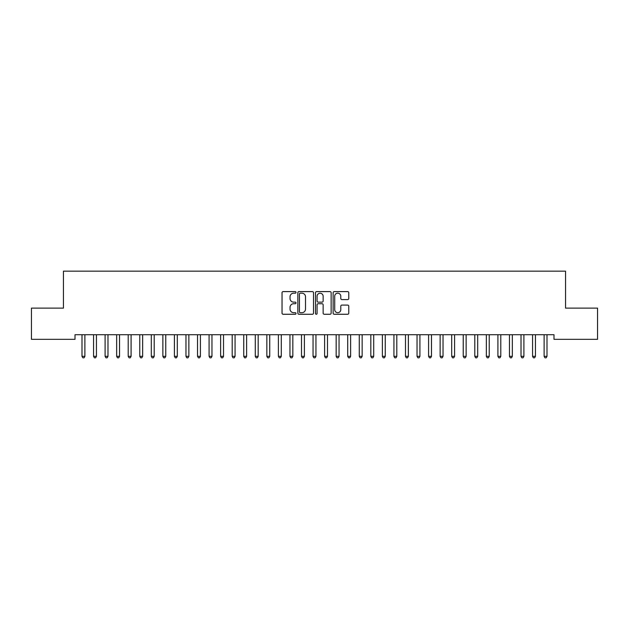 <?xml version="1.0" encoding="UTF-8"?>
<svg xmlns="http://www.w3.org/2000/svg" width="629" height="629" viewBox="0 0 629 629"><rect width="100%" height="100%" fill="white"/><g stroke="black" fill="none" stroke-linecap="round" stroke-linejoin="round"><path stroke-width="0.94" d="M296.015 292.391A0.794 0.794 0 0 0 295.221 291.597L283.176 291.597A1.132 1.132 0 0 0 282.036 292.729L282.036 313.14A1.132 1.132 0 0 0 283.176 314.272L295.221 314.272A0.794 0.794 0 0 0 296.015 313.478A0.794 0.794 0 0 0 295.221 312.692L293.664 312.692A3.632 3.632 0 0 1 290.032 309.059L290.032 307.361A3.632 3.632 0 0 1 293.664 303.728L295.221 303.728A0.794 0.794 0 0 0 296.015 302.934A0.794 0.794 0 0 0 295.221 302.14L293.664 302.14A3.632 3.632 0 0 1 290.032 298.516L290.032 296.809A3.632 3.632 0 0 1 293.664 293.185L295.221 293.185A0.794 0.794 0 0 0 296.015 292.391M347.64 299.593A1.132 1.132 0 0 0 348.773 298.453L348.773 292.729A1.132 1.132 0 0 0 347.64 291.597L334.258 291.597A1.132 1.132 0 0 0 333.126 292.729L333.126 313.14A1.132 1.132 0 0 0 334.258 314.272L347.64 314.272A1.132 1.132 0 0 0 348.773 313.14L348.773 306.221A1.132 1.132 0 0 0 347.64 305.089L341.917 305.089A1.132 1.132 0 0 0 340.784 306.221L340.784 309.657A3.035 3.035 0 0 1 337.749 312.692A3.035 3.035 0 0 1 334.714 309.657L334.714 296.22A3.035 3.035 0 0 1 337.749 293.185A3.035 3.035 0 0 1 340.784 296.22L340.784 298.453A1.132 1.132 0 0 0 341.917 299.593L347.64 299.593M553.992 334.707L75.008 334.707L75.008 339.33L31.45 339.33L31.45 308.131L63.45 308.131L63.45 271.162L565.55 271.162L565.55 308.131L597.55 308.131L597.55 339.33L553.992 339.33L553.992 334.707M313.509 292.729A1.132 1.132 0 0 0 312.377 291.597L298.995 291.597A1.132 1.132 0 0 0 297.855 292.729L297.855 313.14A1.132 1.132 0 0 0 298.995 314.272L312.377 314.272A1.132 1.132 0 0 0 313.509 313.14L313.509 292.729M316.623 291.597L330.005 291.597A1.132 1.132 0 0 1 331.145 292.729L331.145 313.14A1.132 1.132 0 0 1 330.005 314.272L324.281 314.272A1.132 1.132 0 0 1 323.149 313.14L323.149 304.861A1.132 1.132 0 0 0 322.017 303.728L318.211 303.728A1.132 1.132 0 0 0 317.079 304.861L317.079 313.478A0.794 0.794 0 0 1 316.285 314.272A0.794 0.794 0 0 1 315.491 313.478L315.491 292.729A1.132 1.132 0 0 1 316.623 291.597M300.237 293.185A0.794 0.794 0 0 0 299.443 293.979L299.443 311.898A0.794 0.794 0 0 0 300.237 312.692L301.881 312.692A3.632 3.632 0 0 0 305.513 309.059L305.513 296.809A3.632 3.632 0 0 0 301.881 293.185L300.237 293.185M323.149 296.275A3.035 3.035 0 0 0 320.114 293.24A3.035 3.035 0 0 0 317.079 296.275L317.079 301.008A1.132 1.132 0 0 0 318.211 302.14L322.017 302.14A1.132 1.132 0 0 0 323.149 301.008L323.149 296.275M81.841 334.707L81.912 334.88A1.156 1.156 0 0 1 81.998 335.304L81.998 356.336L84.884 356.336L84.884 335.304A1.156 1.156 0 0 1 84.97 334.88L85.033 334.707M84.884 356.336L84.019 357.838L82.863 357.838L81.998 356.336M93.399 334.707L93.462 334.88A1.156 1.156 0 0 1 93.548 335.304L93.548 356.336L96.434 356.336L96.434 335.304A1.156 1.156 0 0 1 96.52 334.88L96.591 334.707M96.434 356.336L95.569 357.838L94.413 357.838L93.548 356.336M104.949 334.707L105.019 334.88A1.156 1.156 0 0 1 105.098 335.304L105.098 356.336L107.991 356.336L107.991 335.304A1.156 1.156 0 0 1 108.07 334.88L108.141 334.707M107.991 356.336L107.119 357.838L105.971 357.838L105.098 356.336M116.499 334.707L116.569 334.88A1.156 1.156 0 0 1 116.656 335.304L116.656 356.336L119.541 356.336L119.541 335.304A1.156 1.156 0 0 1 119.628 334.88L119.691 334.707M119.541 356.336L118.677 357.838L117.521 357.838L116.656 356.336M128.057 334.707L128.119 334.88A1.156 1.156 0 0 1 128.206 335.304L128.206 356.336L131.091 356.336L131.091 335.304A1.156 1.156 0 0 1 131.178 334.88L131.249 334.707M131.091 356.336L130.227 357.838L129.071 357.838L128.206 356.336M139.607 334.707L139.677 334.88A1.156 1.156 0 0 1 139.764 335.304L139.764 356.336L142.649 356.336L142.649 335.304A1.156 1.156 0 0 1 142.728 334.88L142.799 334.707M142.649 356.336L141.784 357.838L140.629 357.838L139.764 356.336M151.164 334.707L151.227 334.88A1.156 1.156 0 0 1 151.314 335.304L151.314 356.336L154.199 356.336L154.199 335.304A1.156 1.156 0 0 1 154.286 334.88L154.357 334.707M154.199 356.336L153.334 357.838L152.179 357.838L151.314 356.336M162.714 334.707L162.785 334.88A1.156 1.156 0 0 1 162.864 335.304L162.864 356.336L165.757 356.336L165.757 335.304A1.156 1.156 0 0 1 165.836 334.88L165.907 334.707M165.757 356.336L164.884 357.838L163.729 357.838L162.864 356.336M174.264 334.707L174.335 334.88A1.156 1.156 0 0 1 174.422 335.304L174.422 356.336L177.307 356.336L177.307 335.304A1.156 1.156 0 0 1 177.394 334.88L177.457 334.707M177.307 356.336L176.442 357.838L175.287 357.838L174.422 356.336M185.822 334.707L185.885 334.88A1.156 1.156 0 0 1 185.972 335.304L185.972 356.336L188.857 356.336L188.857 335.304A1.156 1.156 0 0 1 188.944 334.88L189.014 334.707M188.857 356.336L187.992 357.838L186.837 357.838L185.972 356.336M197.372 334.707L197.443 334.88A1.156 1.156 0 0 1 197.522 335.304L197.522 356.336L200.415 356.336L200.415 335.304A1.156 1.156 0 0 1 200.494 334.88L200.565 334.707M200.415 356.336L199.55 357.838L198.394 357.838L197.522 356.336M208.93 334.707L208.993 334.88A1.156 1.156 0 0 1 209.08 335.304L209.08 356.336L211.965 356.336L211.965 335.304A1.156 1.156 0 0 1 212.052 334.88L212.115 334.707M211.965 356.336L211.1 357.838L209.944 357.838L209.08 356.336M220.48 334.707L220.551 334.88A1.156 1.156 0 0 1 220.63 335.304L220.63 356.336L223.523 356.336L223.523 335.304A1.156 1.156 0 0 1 223.602 334.88L223.672 334.707M223.523 356.336L222.65 357.838L221.494 357.838L220.63 356.336M232.03 334.707L232.101 334.88A1.156 1.156 0 0 1 232.187 335.304L232.187 356.336L235.073 356.336L235.073 335.304A1.156 1.156 0 0 1 235.16 334.88L235.222 334.707M235.073 356.336L234.208 357.838L233.052 357.838L232.187 356.336M243.588 334.707L243.651 334.88A1.156 1.156 0 0 1 243.738 335.304L243.738 356.336L246.623 356.336L246.623 335.304A1.156 1.156 0 0 1 246.71 334.88L246.78 334.707M246.623 356.336L245.758 357.838L244.602 357.838L243.738 356.336M255.138 334.707L255.209 334.88A1.156 1.156 0 0 1 255.288 335.304L255.288 356.336L258.181 356.336L258.181 335.304A1.156 1.156 0 0 1 258.26 334.88L258.33 334.707M258.181 356.336L257.316 357.838L256.16 357.838L255.288 356.336M266.688 334.707L266.759 334.88A1.156 1.156 0 0 1 266.845 335.304L266.845 356.336L269.731 356.336L269.731 335.304A1.156 1.156 0 0 1 269.817 334.88L269.88 334.707M269.731 356.336L268.866 357.838L267.71 357.838L266.845 356.336M278.246 334.707L278.317 334.88A1.156 1.156 0 0 1 278.395 335.304L278.395 356.336L281.289 356.336L281.289 335.304A1.156 1.156 0 0 1 281.367 334.88L281.438 334.707M281.289 356.336L280.416 357.838L279.26 357.838L278.395 356.336M289.796 334.707L289.867 334.88A1.156 1.156 0 0 1 289.953 335.304L289.953 356.336L292.839 356.336L292.839 335.304A1.156 1.156 0 0 1 292.925 334.88L292.988 334.707M292.839 356.336L291.974 357.838L290.818 357.838L289.953 356.336M301.354 334.707L301.417 334.88A1.156 1.156 0 0 1 301.503 335.304L301.503 356.336L304.389 356.336L304.389 335.304A1.156 1.156 0 0 1 304.475 334.88L304.546 334.707M304.389 356.336L303.524 357.838L302.368 357.838L301.503 356.336M312.904 334.707L312.975 334.88A1.156 1.156 0 0 1 313.053 335.304L313.053 356.336L315.947 356.336L315.947 335.304A1.156 1.156 0 0 1 316.025 334.88L316.096 334.707M315.947 356.336L315.074 357.838L313.926 357.838L313.053 356.336M324.454 334.707L324.525 334.88A1.156 1.156 0 0 1 324.611 335.304L324.611 356.336L327.497 356.336L327.497 335.304A1.156 1.156 0 0 1 327.583 334.88L327.646 334.707M327.497 356.336L326.632 357.838L325.476 357.838L324.611 356.336M336.012 334.707L336.075 334.88A1.156 1.156 0 0 1 336.161 335.304L336.161 356.336L339.047 356.336L339.047 335.304A1.156 1.156 0 0 1 339.133 334.88L339.204 334.707M339.047 356.336L338.182 357.838L337.026 357.838L336.161 356.336M347.562 334.707L347.633 334.88A1.156 1.156 0 0 1 347.711 335.304L347.711 356.336L350.605 356.336L350.605 335.304A1.156 1.156 0 0 1 350.683 334.88L350.754 334.707M350.605 356.336L349.74 357.838L348.584 357.838L347.711 356.336M359.12 334.707L359.183 334.88A1.156 1.156 0 0 1 359.269 335.304L359.269 356.336L362.155 356.336L362.155 335.304A1.156 1.156 0 0 1 362.241 334.88L362.312 334.707M362.155 356.336L361.29 357.838L360.134 357.838L359.269 356.336M370.67 334.707L370.74 334.88A1.156 1.156 0 0 1 370.819 335.304L370.819 356.336L373.712 356.336L373.712 335.304A1.156 1.156 0 0 1 373.791 334.88L373.862 334.707M373.712 356.336L372.84 357.838L371.684 357.838L370.819 356.336M382.22 334.707L382.29 334.88A1.156 1.156 0 0 1 382.377 335.304L382.377 356.336L385.262 356.336L385.262 335.304A1.156 1.156 0 0 1 385.349 334.88L385.412 334.707M385.262 356.336L384.398 357.838L383.242 357.838L382.377 356.336M393.778 334.707L393.84 334.88A1.156 1.156 0 0 1 393.927 335.304L393.927 356.336L396.813 356.336L396.813 335.304A1.156 1.156 0 0 1 396.899 334.88L396.97 334.707M396.813 356.336L395.948 357.838L394.792 357.838L393.927 356.336M405.328 334.707L405.398 334.88A1.156 1.156 0 0 1 405.477 335.304L405.477 356.336L408.37 356.336L408.37 335.304A1.156 1.156 0 0 1 408.449 334.88L408.52 334.707M408.37 356.336L407.506 357.838L406.35 357.838L405.477 356.336M416.885 334.707L416.948 334.88A1.156 1.156 0 0 1 417.035 335.304L417.035 356.336L419.92 356.336L419.92 335.304A1.156 1.156 0 0 1 420.007 334.88L420.07 334.707M419.92 356.336L419.056 357.838L417.9 357.838L417.035 356.336M428.435 334.707L428.506 334.88A1.156 1.156 0 0 1 428.585 335.304L428.585 356.336L431.478 356.336L431.478 335.304A1.156 1.156 0 0 1 431.557 334.88L431.628 334.707M431.478 356.336L430.606 357.838L429.45 357.838L428.585 356.336M439.986 334.707L440.056 334.88A1.156 1.156 0 0 1 440.143 335.304L440.143 356.336L443.028 356.336L443.028 335.304A1.156 1.156 0 0 1 443.115 334.88L443.178 334.707M443.028 356.336L442.163 357.838L441.008 357.838L440.143 356.336M451.543 334.707L451.606 334.88A1.156 1.156 0 0 1 451.693 335.304L451.693 356.336L454.578 356.336L454.578 335.304A1.156 1.156 0 0 1 454.665 334.88L454.736 334.707M454.578 356.336L453.713 357.838L452.558 357.838L451.693 356.336M463.093 334.707L463.164 334.88A1.156 1.156 0 0 1 463.243 335.304L463.243 356.336L466.136 356.336L466.136 335.304A1.156 1.156 0 0 1 466.215 334.88L466.286 334.707M466.136 356.336L465.271 357.838L464.116 357.838L463.243 356.336M474.643 334.707L474.714 334.88A1.156 1.156 0 0 1 474.801 335.304L474.801 356.336L477.686 356.336L477.686 335.304A1.156 1.156 0 0 1 477.773 334.88L477.836 334.707M477.686 356.336L476.821 357.838L475.666 357.838L474.801 356.336M486.201 334.707L486.272 334.88A1.156 1.156 0 0 1 486.351 335.304L486.351 356.336L489.236 356.336L489.236 335.304A1.156 1.156 0 0 1 489.323 334.88L489.393 334.707M489.236 356.336L488.371 357.838L487.216 357.838L486.351 356.336M497.751 334.707L497.822 334.88A1.156 1.156 0 0 1 497.909 335.304L497.909 356.336L500.794 356.336L500.794 335.304A1.156 1.156 0 0 1 500.881 334.88L500.943 334.707M500.794 356.336L499.929 357.838L498.773 357.838L497.909 356.336M509.309 334.707L509.372 334.88A1.156 1.156 0 0 1 509.459 335.304L509.459 356.336L512.344 356.336L512.344 335.304A1.156 1.156 0 0 1 512.431 334.88L512.501 334.707M512.344 356.336L511.479 357.838L510.323 357.838L509.459 356.336M520.859 334.707L520.93 334.88A1.156 1.156 0 0 1 521.009 335.304L521.009 356.336L523.902 356.336L523.902 335.304A1.156 1.156 0 0 1 523.981 334.88L524.051 334.707M523.902 356.336L523.029 357.838L521.881 357.838L521.009 356.336M532.409 334.707L532.48 334.88A1.156 1.156 0 0 1 532.566 335.304L532.566 356.336L535.452 356.336L535.452 335.304A1.156 1.156 0 0 1 535.538 334.88L535.601 334.707M535.452 356.336L534.587 357.838L533.431 357.838L532.566 356.336M543.967 334.707L544.03 334.88A1.156 1.156 0 0 1 544.116 335.304L544.116 356.336L547.002 356.336L547.002 335.304A1.156 1.156 0 0 1 547.088 334.88L547.159 334.707M547.002 356.336L546.137 357.838L544.981 357.838L544.116 356.336"/></g></svg>
